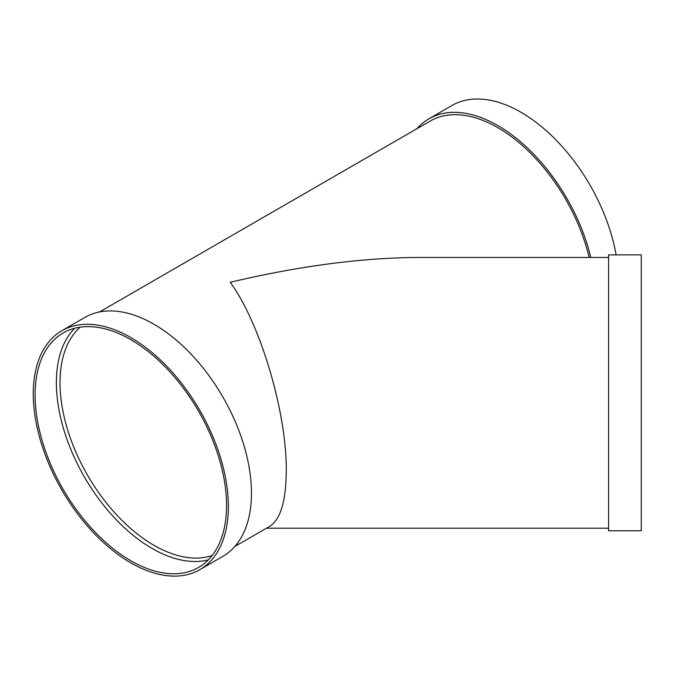 <?xml version="1.0" encoding="UTF-8"?>
<svg xmlns="http://www.w3.org/2000/svg" width="675" height="675" viewBox="0 0 675 675"><rect width="100%" height="100%" fill="white"/><g stroke="black" fill="none" stroke-linecap="round" stroke-linejoin="round"><path stroke-width="1.01" d="M608.588 472.475L608.588 254.88L641.25 254.88L641.25 530.778L608.588 530.778L608.588 472.475M616.132 254.88A137.953 79.65 -120 0 0 548.058 132.317A137.953 79.65 -120 0 0 452.039 105.46L428.946 118.792A137.953 79.65 -120 0 0 416.956 128.689M234.883 546.438L269.848 526.255C280.547 519.379 286.023 500.96 286.267 470.981C286.9 412.779 260.17 322.836 230.2 282.293C299.261 265.975 362.154 257.698 418.888 257.453L608.588 257.453M589.148 257.453A135.371 78.157 -120 0 0 430.237 121.019L99.512 311.968M199.8 569.666L222.902 556.335A137.953 79.65 -120 0 0 222.902 397.043A137.953 79.65 -120 0 0 84.949 317.393L61.855 330.725A137.953 79.65 -120 0 0 40.703 441.273A137.953 79.65 -120 0 0 130.823 562.84A137.953 79.65 -120 0 0 199.8 569.666A137.953 79.65 -120 0 0 199.8 410.375A137.953 79.65 -120 0 0 61.855 330.725M130.823 560.731A135.371 78.157 -120 0 0 198.518 567.439A135.371 78.157 -120 0 0 198.518 411.117A135.371 78.157 -120 0 0 63.138 332.961A135.371 78.157 -120 0 0 42.39 441.442A135.371 78.157 -120 0 0 130.823 560.731M74.621 328.278A135.371 78.157 -120 0 0 66.825 438.902A135.371 78.157 -120 0 0 152.103 548.446A135.371 78.157 -120 0 0 208.305 559.837M590.794 257.453A137.953 79.65 -120 0 0 428.946 118.792M80.182 327.164A132.798 76.672 -120 0 0 69.432 435.409A132.798 76.672 -120 0 0 153.925 545.29A132.798 76.672 -120 0 0 212.051 555.576M266.473 528.204L608.588 528.204"/></g></svg>
